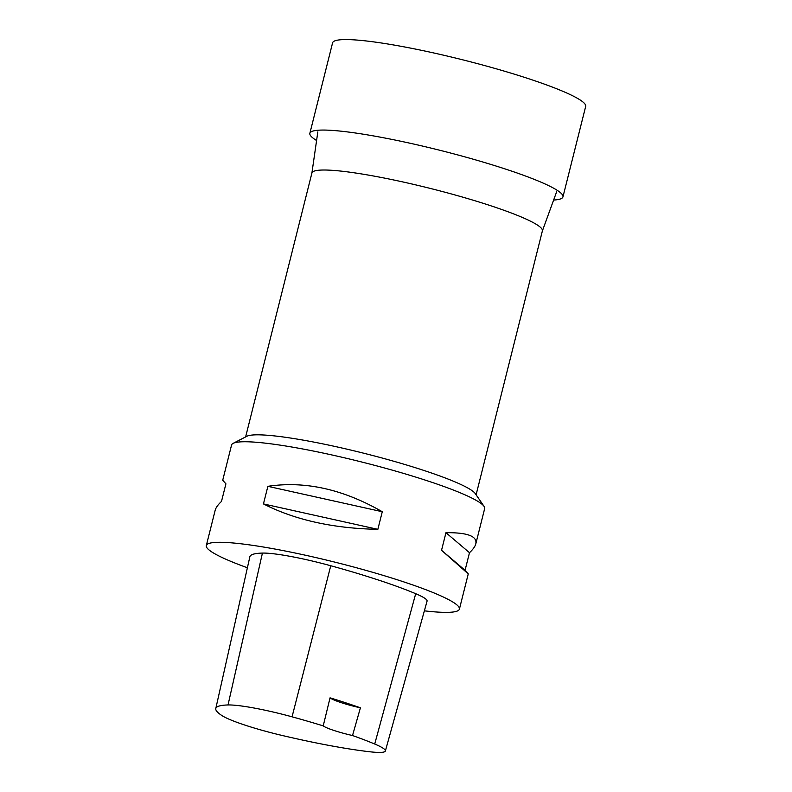 <?xml version="1.0" encoding="UTF-8"?>
<svg xmlns="http://www.w3.org/2000/svg" width="792" height="792" viewBox="0 0 792 792"><rect width="100%" height="100%" fill="white"/><g stroke="black" fill="none" stroke-linecap="round" stroke-linejoin="round"><path stroke-width="1.19" d="M316.592 140.511A130.472 15.226 14.1 0 1 309.86 133.323A130.472 15.226 14.1 0 1 440.114 150.341A130.472 15.226 14.1 0 1 562.954 196.891A130.472 15.226 14.1 0 1 553.628 200.049M309.86 133.323L332.59 42.827A130.472 15.226 14.1 0 1 462.845 59.855A130.472 15.226 14.1 0 1 585.684 106.405L562.954 196.891M245.629 436.907L311.919 172.983A118.82 13.86 14.1 0 1 430.541 188.486A118.82 13.86 14.1 0 1 542.391 230.868L476.101 494.802M247.391 567.755A130.472 15.226 14.1 0 1 206.316 545.549L215.167 510.315C215.84 507.702 217.948 504.742 221.493 501.425L225.918 483.833L222.72 480.249L231.571 445.005A130.472 15.226 14.1 0 1 233.155 443.342L246.847 436.283A118.82 13.86 14.1 0 1 364.023 453.291A118.82 13.86 14.1 0 1 475.329 493.673L484.051 506.365A130.472 15.226 14.1 0 1 484.664 508.583L475.814 543.817C475.141 546.431 473.032 549.391 469.488 552.697L465.062 570.299L468.26 573.883L441.54 550.292L445.955 532.699C467.359 532.471 477.319 536.184 475.814 543.817M233.155 443.342A130.472 15.226 14.1 0 1 361.825 462.033A130.472 15.226 14.1 0 1 484.051 506.365M206.316 545.549A130.472 15.226 14.1 0 1 336.57 562.567A130.472 15.226 14.1 0 1 459.409 609.117A130.472 15.226 14.1 0 1 438.58 612.137A130.472 15.226 14.1 0 1 424.363 610.83M382.279 511.731L377.853 529.333C333.194 528.452 295.06 519.988 263.449 503.92L267.874 486.328C304.92 480.734 343.055 489.199 382.279 511.731L267.874 486.328M360.409 707.82L352.519 735.53A142.204 16.592 14.1 0 1 374.715 744.025A58.697 6.851 14.1 0 1 385.367 751.004A58.697 6.851 14.1 0 1 370.488 751.846A142.204 16.592 14.1 0 1 282.011 735.431A58.697 6.851 14.1 0 1 222.206 715.74A142.204 16.592 14.1 0 1 215.79 708.533A142.204 16.592 14.1 0 1 228.027 704.959A58.697 6.851 14.1 0 1 292.06 716.819A142.204 16.592 14.1 0 1 323.225 725.878L330.046 697.831A26.096 3.049 -165.9 0 0 360.409 707.82A142.926 16.672 -165.9 0 0 330.046 697.831M215.79 708.533L249.866 556.756A146.134 17.048 14.1 0 1 262.429 553.083A62.627 7.306 14.1 0 1 330.759 565.745A146.134 17.048 14.1 0 1 415.701 593.693A62.627 7.306 14.1 0 1 427.066 601.148L385.367 751.004M352.519 735.53A26.096 3.049 14.1 0 1 323.225 725.878M441.54 550.292L465.062 570.299M445.955 532.699L469.488 552.697M263.449 503.92L377.853 529.333M228.027 704.959L262.429 553.083M292.06 716.819L330.759 565.745M374.715 744.025L415.701 593.693M542.371 230.957L556.608 191.862M311.899 173.062L317.83 131.888M459.409 609.117L468.26 573.883"/></g></svg>
